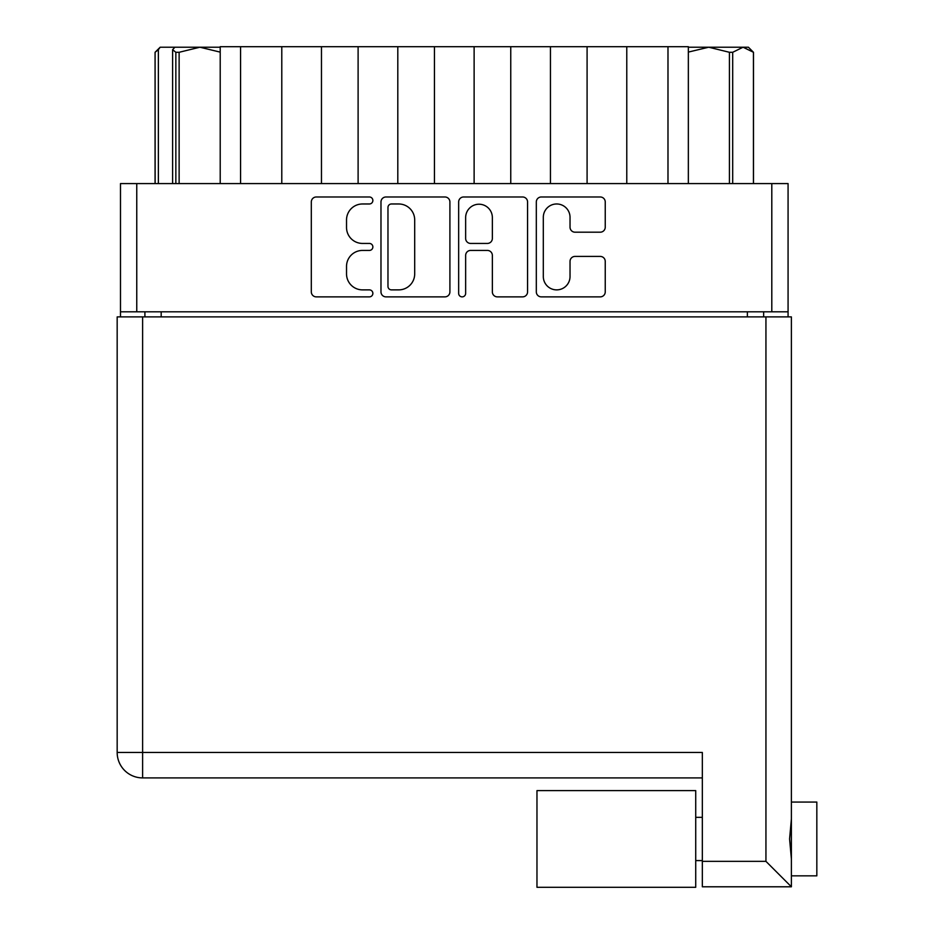<?xml version="1.0" encoding="UTF-8"?>
<svg xmlns="http://www.w3.org/2000/svg" width="934" height="934" viewBox="0 0 934 934"><rect width="100%" height="100%" fill="white"/><g stroke="black" fill="none" stroke-linecap="round" stroke-linejoin="round"><path stroke-width="1.4" d="M543.308 276.522A13.356 13.356 0 0 0 556.664 289.879A13.356 13.356 0 0 0 570.032 276.522L570.032 261.415A4.997 4.997 0 0 1 575.029 256.418L600.247 256.418A4.997 4.997 0 0 1 605.244 261.415L605.244 291.875A4.997 4.997 0 0 1 600.247 296.872L541.311 296.872A4.997 4.997 0 0 1 536.314 291.875L536.314 201.977A4.997 4.997 0 0 1 541.311 196.981L600.247 196.981A4.997 4.997 0 0 1 605.244 201.977L605.244 227.195A4.997 4.997 0 0 1 600.247 232.192L575.029 232.192A4.997 4.997 0 0 1 570.032 227.195L570.032 217.33A13.356 13.356 0 0 0 556.664 203.974A13.356 13.356 0 0 0 543.308 217.33L543.308 276.522M462.143 296.872A3.491 3.491 0 0 0 465.646 293.381L465.646 255.414A4.997 4.997 0 0 1 470.631 250.429L487.373 250.429A4.997 4.997 0 0 1 492.358 255.414L492.358 291.875A4.997 4.997 0 0 0 497.355 296.872L522.585 296.872A4.997 4.997 0 0 0 527.57 291.875L527.57 201.977A4.997 4.997 0 0 0 522.585 196.981L463.649 196.981A4.997 4.997 0 0 0 458.652 201.977L458.652 293.381A3.491 3.491 0 0 0 462.143 296.872M449.908 291.875L449.908 201.977A4.997 4.997 0 0 0 444.911 196.981L385.976 196.981A4.997 4.997 0 0 0 380.979 201.977L380.979 291.875A4.997 4.997 0 0 0 385.976 296.872L444.911 296.872A4.997 4.997 0 0 0 449.908 291.875M788.074 311.804L120.486 311.804L120.486 183.578L788.074 183.578L788.074 316.895M362.509 203.974L369.374 203.974A3.491 3.491 0 0 0 372.864 200.483A3.491 3.491 0 0 0 369.374 196.981L316.299 196.981A4.997 4.997 0 0 0 311.314 201.977L311.314 291.875A4.997 4.997 0 0 0 316.299 296.872L369.374 296.872A3.491 3.491 0 0 0 372.864 293.381A3.491 3.491 0 0 0 369.374 289.879L362.509 289.879A15.983 15.983 0 0 1 346.526 273.895L346.526 266.412A15.983 15.983 0 0 1 362.509 250.429L369.374 250.429A3.491 3.491 0 0 0 372.864 246.926A3.491 3.491 0 0 0 369.374 243.435L362.509 243.435A15.983 15.983 0 0 1 346.526 227.452L346.526 219.957A15.983 15.983 0 0 1 362.509 203.974M120.486 311.804L120.486 316.895M144.91 316.895L144.91 311.804L144.91 316.895M763.65 311.804L763.65 316.895M220.214 183.578L220.214 46.7L240.563 46.7L240.563 183.578M281.788 183.578L281.788 46.7L240.563 46.7M321.471 183.578L321.471 46.7L281.788 46.7M358.107 183.578L358.107 46.7L321.471 46.7M397.802 183.578L397.802 46.7L358.107 46.7M434.438 183.578L434.438 46.7L397.802 46.7M474.122 183.578L474.122 46.7L434.438 46.7M510.758 183.578L510.758 46.7L474.122 46.7M550.453 183.578L550.453 46.7L510.758 46.7M587.089 183.578L587.089 46.7L550.453 46.7M626.772 183.578L626.772 46.7L587.089 46.7M667.985 183.578L667.985 46.7L626.772 46.7M667.985 46.7L688.346 46.7L688.346 183.578M391.474 203.974A3.491 3.491 0 0 0 387.972 207.465L387.972 286.388A3.491 3.491 0 0 0 391.474 289.879L398.713 289.879A15.983 15.983 0 0 0 414.696 273.895L414.696 219.957A15.983 15.983 0 0 0 398.713 203.974L391.474 203.974M492.358 217.587A13.356 13.356 0 0 0 479.002 204.219A13.356 13.356 0 0 0 465.646 217.587L465.646 238.439A4.997 4.997 0 0 0 470.631 243.435L487.373 243.435A4.997 4.997 0 0 0 492.358 238.439L492.358 217.587M791.39 802.072L816.83 802.072L816.83 875.847L791.39 875.847L816.83 875.847M791.39 838.966L791.39 886.786L702.333 886.786L702.333 752.454L117.17 752.454L117.17 316.895L791.39 316.895L791.39 838.966M791.39 818.966L789.58 838.966L791.39 858.965M702.333 777.905L142.61 777.905A25.44 25.44 0 0 1 117.17 752.454A25.44 25.44 0 0 0 142.61 777.905L142.61 316.895M702.333 861.346L765.938 861.346L791.39 886.786M567.498 887.3L536.968 887.3L536.968 790.619L695.725 790.619L695.725 887.3L536.968 887.3M155.079 183.578L155.079 52.292L155.126 183.578M158.36 49.689L160.169 47.214L155.079 52.292L158.36 49.689L158.36 183.578M175.849 183.578L175.849 52.292L172.615 49.689L174.903 47.214L199.864 47.214L179.13 52.292L179.13 183.578M175.849 52.292L179.13 52.292M220.214 52.129L199.864 47.214L220.214 47.214M174.903 47.214L160.66 47.214M172.615 183.578L172.615 49.689M753.481 183.578L753.481 52.292L743.067 47.214L748.391 47.214L753.481 52.292M753.434 183.578L753.434 52.292M729.431 183.578L729.431 52.292L708.696 47.214L743.067 47.214L732.7 52.292L732.7 183.578M729.431 52.292L732.7 52.292M688.346 47.214L708.696 47.214L688.486 52.059M136.761 183.578L136.761 311.804M771.799 311.804L771.799 183.578M161.185 311.804L161.185 316.895M747.375 316.895L747.375 311.804M765.938 861.346L765.938 316.895M142.61 777.905A25.44 25.44 0 0 1 117.17 752.454M695.725 860.588L702.333 860.588L695.725 860.588M695.725 817.332L702.333 817.332"/></g></svg>
